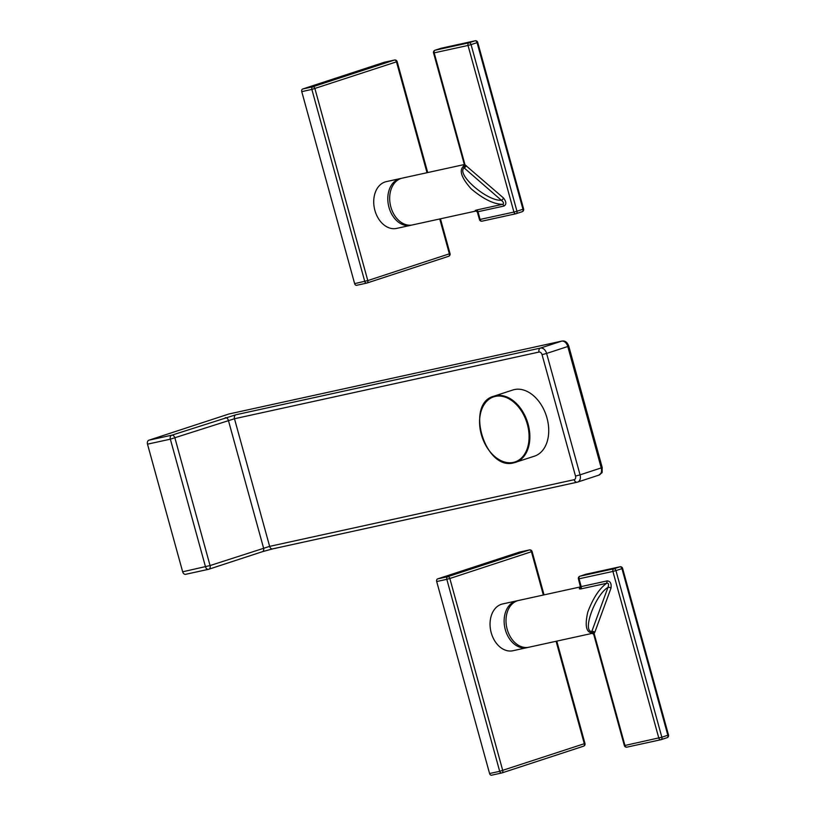 <?xml version="1.0" encoding="UTF-8"?>
<svg xmlns="http://www.w3.org/2000/svg" width="816" height="816" viewBox="0 0 816 816"><rect width="100%" height="100%" fill="white"/><g stroke="black" fill="none" stroke-linecap="round" stroke-linejoin="round"><path stroke-width="1.22" d="M427.023 172.706L396.494 61.873A2.224 1.53 -108.1 0 0 394.414 60.058L384.295 62.271L302.705 88.995A2.224 1.612 -102.4 0 0 301.757 91.637L354.634 283.631A2.224 1.612 -102.4 0 0 356.653 285.304A2.224 1.612 -102.4 0 0 356.765 285.274L366.649 283.111M427.706 172.564L397.147 61.618L311.865 89.423A2.224 1.612 -102.4 0 1 312.814 86.782L394.414 60.058A2.224 1.612 -102.4 0 1 394.526 60.027L384.407 62.24M302.705 88.995L312.814 86.782A2.224 1.53 -108.1 0 1 314.905 88.597L367.792 280.582L450.034 253.603L440.446 218.81M401.35 178.367A23.95 17.371 77.6 0 0 400.411 178.541L386.325 181.621A23.95 17.371 77.6 0 0 374.901 210.436A23.95 17.371 77.6 0 0 396.576 228.409L410.652 225.328A23.95 17.371 77.6 0 0 411.58 225.083M439.763 218.953L449.381 253.868A2.224 1.53 71.9 0 1 448.576 256.316L366.986 283.03A2.224 1.53 71.9 0 1 366.884 283.06A2.224 1.612 -102.4 0 1 366.761 283.091A2.224 2.224 0 0 0 366.986 283.03A2.224 1.53 71.9 0 0 367.792 280.582L354.634 283.631M356.653 285.304L366.761 283.091A2.224 1.612 -102.4 0 1 364.752 281.418L311.865 89.423L301.757 91.637M400.411 178.541A23.95 17.371 77.6 0 0 388.977 207.356A23.95 17.371 77.6 0 0 410.652 225.328M464.212 164.567L402.278 178.133A23.95 17.371 77.6 0 0 401.054 178.459A23.95 17.371 77.6 0 0 390.629 206.091A23.95 17.371 77.6 0 0 412.529 224.92L476.401 210.936M476.462 210.814C474.79 210.824 474.759 210.569 476.36 210.059L502.34 204.367A2.224 1.612 -102.4 0 1 503.921 206.05C506.603 204.561 506.481 201.878 503.523 198.023A2.224 1.061 131 0 1 501.35 200.277C503.87 202.409 504.196 203.765 502.34 204.367C493.415 204.041 483.021 198.859 471.169 188.833C461.713 178.204 459.031 170.799 463.141 166.597L463.937 165.332A23.95 17.371 -102.4 0 1 464.018 165.281A2.224 1.489 59 0 1 463.937 165.332M440.926 48.307A2.224 1.53 -108.1 0 1 441.028 48.277L435.02 50.235A2.224 1.53 -108.1 0 1 435.122 50.215A2.224 1.612 77.6 0 0 434.173 52.856L468.027 45.451A2.224 1.612 77.6 0 1 468.976 42.799A2.224 1.53 71.9 0 1 471.067 44.615L468.027 45.451L513.927 212.068L516.967 211.242L523.617 209.008L477.717 42.381L477.074 42.646A2.224 1.53 71.9 0 0 474.983 40.831A2.224 1.612 -102.4 0 1 475.096 40.8L441.242 48.215A2.224 2.224 0 0 0 441.028 48.277A2.224 1.53 -108.1 0 1 441.13 48.246L435.122 50.215L468.976 42.799L474.983 40.831L441.13 48.246A2.224 1.612 -102.4 0 1 441.242 48.215A2.224 1.612 -102.4 0 1 441.354 48.195M478.288 212.68L480.073 219.484A2.224 1.612 77.6 0 0 482.083 221.156A2.224 2.224 0 0 1 479.461 219.575L513.927 212.068A2.224 1.612 77.6 0 0 515.947 213.741A2.224 2.224 0 0 0 516.161 213.68A2.224 1.53 71.9 0 0 516.967 211.242L471.067 44.615L477.074 42.646L522.964 209.273A2.224 1.53 71.9 0 1 522.158 211.721L522.158 211.721A2.224 1.53 71.9 0 1 522.056 211.742L516.253 213.649M523.617 209.008A2.224 2.224 0 0 1 522.158 211.721L516.161 213.68A2.224 1.53 71.9 0 1 516.059 213.71A2.224 1.612 77.6 0 1 515.947 213.741L482.083 221.156A2.224 1.612 77.6 0 0 482.195 221.126L515.824 213.761M466.283 165.628A2.224 1.061 131 0 1 464.1 167.882L501.35 200.277C486.968 201.256 455.95 174.277 464.1 167.882L463.141 166.597L464.222 164.118L433.561 52.948L434.173 52.856L465.008 164.812L503.523 198.023M464.222 164.118L465.008 164.812A2.224 1.387 113.1 0 1 463.58 167.26M543.354 595.037L531.44 551.769A2.224 1.53 -108.1 0 0 529.349 549.953L519.241 552.167A2.224 1.612 -102.4 0 1 519.353 552.136A2.224 1.612 -102.4 0 1 519.466 552.116M519.241 552.167L437.641 578.891A2.224 1.612 -102.4 0 0 436.693 581.543L489.58 773.527A2.224 1.612 -102.4 0 0 491.589 775.2A2.224 1.612 -102.4 0 0 491.711 775.169L501.585 773.007M544.037 594.884L532.083 551.514L449.84 578.493L502.727 770.477A2.224 1.53 71.9 0 1 501.922 772.925A2.224 1.53 71.9 0 1 501.82 772.956A2.224 1.612 -102.4 0 1 501.707 772.987A2.224 1.612 -102.4 0 1 499.688 771.314L489.58 773.527M532.083 551.514A2.224 2.224 0 0 0 529.462 549.923L529.462 549.923A2.224 1.612 -102.4 0 0 529.349 549.953L447.76 576.677A2.224 1.53 -108.1 0 1 449.84 578.493L446.811 579.319A2.224 1.612 -102.4 0 1 447.76 576.677L437.641 578.891M517.681 600.688A23.95 17.371 77.6 0 0 516.732 600.862L502.656 603.942A23.95 17.371 77.6 0 0 491.222 632.757A23.95 17.371 77.6 0 0 512.897 650.74L526.983 647.649A23.95 17.371 77.6 0 0 527.911 647.414M436.693 581.543L446.811 579.319L499.688 771.314L584.97 743.498L556.777 641.131M516.732 600.862A23.95 17.371 77.6 0 0 505.308 629.677A23.95 17.371 77.6 0 0 526.983 647.649M580.543 586.888L518.609 600.454A23.95 17.371 77.6 0 0 517.375 600.79A23.95 17.371 77.6 0 0 506.96 628.422A23.95 17.371 77.6 0 0 528.85 647.241L592.732 633.257M607.165 580.9L581.186 586.592A2.224 1.612 -102.3 0 1 580.717 588.948L606.706 583.256C608.634 582.889 609.052 584.276 607.971 587.398A2.224 1.224 -159.9 0 1 610.99 588.173C611.602 583.542 610.327 581.114 607.165 580.9L606.706 583.256C599.321 588.54 593.008 598.179 587.765 612.153C584.827 625.199 586.092 632.094 591.559 632.818L591.651 632.206A2.224 1.489 -140 0 1 594.119 633.522L593.762 634.409L591.559 632.818L592.783 633.134M580.717 588.948C579.023 589.101 578.87 588.673 580.258 587.653A23.95 17.371 -102.4 0 1 580.339 587.612A2.224 1.489 59 0 1 580.258 587.653M594.609 635.011L593.762 634.409M592.926 633.114L592.365 633.134L593.762 634.542L624.342 745.559L624.954 745.467L594.119 633.522L594.823 632.267A2.224 1.224 -159.9 0 0 591.804 631.482L591.651 632.206M660.705 739.755L627.086 747.109A2.224 1.612 -102.4 0 1 626.963 747.14L626.963 747.14A2.224 1.612 -102.4 0 1 624.954 745.467L661.847 737.225A2.224 1.53 -108.1 0 1 661.042 739.673A2.224 1.53 -108.1 0 1 660.94 739.704A2.224 1.612 -102.4 0 1 660.827 739.735A2.224 1.612 -102.4 0 1 658.808 738.062L612.908 571.435L578.442 578.932L580.574 587.53M607.971 587.398C595.354 594.772 581.89 631.482 591.804 631.482L607.971 587.398M578.442 578.932A2.224 2.224 0 0 1 579.901 576.229A2.224 1.53 71.9 0 1 580.003 576.198A2.224 1.612 -102.4 0 0 579.054 578.85L581.186 586.592L580.472 586.286M585.806 574.301A2.224 1.53 71.9 0 1 585.908 574.26A2.224 1.53 71.9 0 1 586.01 574.229L619.864 566.824L613.856 568.783L580.003 576.198L586.01 574.229A2.224 1.612 77.6 0 1 586.123 574.199L619.976 566.783A2.224 1.612 77.6 0 0 619.864 566.824A2.224 1.53 -108.1 0 1 621.955 568.64L615.947 570.598A2.224 1.53 -108.1 0 0 613.856 568.783A2.224 1.612 -102.4 0 0 612.908 571.435L615.947 570.598L661.847 737.225L668.498 734.992L622.598 568.375L621.955 568.64L667.845 735.257A2.224 1.53 -108.1 0 1 667.039 737.705L661.042 739.673A2.224 2.224 0 0 1 660.827 739.735L626.963 747.14A2.224 2.224 0 0 1 624.342 745.559M661.144 739.633L666.937 737.735A2.224 1.53 -108.1 0 0 667.039 737.705A2.224 2.224 0 0 0 668.498 734.992M479.716 425.493A34.813 23.899 71.9 0 1 493.884 396.199C464.692 403.553 485.102 471.26 513.927 462.805L534.409 456.185A34.813 23.899 -108.1 0 0 546.649 416.813A34.813 23.899 -108.1 0 0 514.345 389.579A34.813 23.899 -108.1 0 0 512.744 390.017L493.884 396.199A34.813 23.899 71.9 0 1 495.485 395.76A34.813 23.899 71.9 0 1 527.789 422.994A34.813 23.899 71.9 0 1 515.549 462.356A34.813 23.899 71.9 0 1 513.958 462.794M208.355 569.344L185.854 574.27A3.346 2.428 -102.4 0 1 185.681 574.311A3.346 2.428 -102.4 0 1 182.662 571.802L147.502 444.169A3.346 2.428 -102.4 0 1 148.92 440.191L228.98 413.977A3.346 2.428 -102.4 0 1 229.153 413.936A3.346 2.428 -102.4 0 1 229.327 413.906M148.92 440.191L171.768 435.193A3.346 2.428 77.6 0 0 170.35 439.171L234.478 418.741L539.029 352.053A3.233 2.213 71.9 0 1 542.059 354.685L575.504 476.095A3.233 2.213 71.9 0 1 574.189 479.686L269.637 546.373L210.059 565.559L174.899 437.917A3.346 2.295 71.9 0 0 171.768 435.193L235.895 414.763A3.346 2.428 77.6 0 0 234.478 418.741L269.637 546.373A3.346 2.428 -102.4 0 0 272.656 548.882L262.354 551.708A3.346 2.295 -108.1 0 0 263.558 548.036L228.398 420.403A3.346 2.295 71.9 0 0 225.267 417.68M182.662 571.802L210.059 565.559A3.346 2.295 -108.1 0 1 208.855 569.221A3.346 2.295 -108.1 0 1 208.702 569.262A3.346 2.428 -102.4 0 1 208.529 569.313A3.346 2.428 -102.4 0 1 205.499 566.804L170.35 439.171L147.502 444.169M450.034 253.603A2.224 2.224 0 0 1 448.576 256.316A2.224 1.53 71.9 0 1 448.474 256.336L367.078 282.989M476.36 210.059A2.224 1.612 77.6 0 1 477.941 211.742L503.921 206.05M502.024 772.885L583.409 746.232A2.224 1.53 71.9 0 0 583.511 746.212A2.224 2.224 0 0 0 584.97 743.498M556.094 641.274L584.317 743.764A2.224 1.53 71.9 0 1 583.511 746.212L501.922 772.925A2.224 2.224 0 0 1 501.707 772.987L491.589 775.2M610.99 588.173L594.823 632.267M586.235 574.178A2.224 1.612 77.6 0 0 586.123 574.199A2.224 2.224 0 0 0 585.908 574.26L579.901 576.229M577.034 482.225L272.83 548.831A3.346 2.428 -102.4 0 1 272.656 548.882L577.218 482.195A3.346 2.428 -102.4 0 1 574.189 479.686M208.998 569.17L262.201 551.749A3.346 2.295 -108.1 0 0 262.354 551.708L208.855 569.221A3.346 3.346 0 0 1 208.529 569.313L185.681 574.311M272.493 548.913L262.497 551.647M235.895 414.763L540.457 348.075A3.346 2.428 77.6 0 0 539.029 352.053M542.059 354.685L546.618 353.44A6.569 4.508 71.9 0 0 540.457 348.075L561.622 341.139L228.98 413.977M598.556 475.218A6.569 4.508 -108.1 0 0 598.852 475.136A6.569 4.508 -108.1 0 0 601.229 467.915L580.064 474.851L546.618 353.44L567.783 346.504A6.569 4.508 -108.1 0 0 561.622 341.139A3.346 2.428 -102.4 0 1 561.796 341.098L229.153 413.936M602.208 467.527L568.762 346.106L567.783 346.504L601.229 467.915L602.208 467.527C601.912 475.065 603.136 471.179 598.852 475.136L577.687 482.062A6.569 4.508 71.9 0 0 580.064 474.851L575.504 476.095M513.896 462.805A34.813 23.899 71.9 0 1 486.795 447.117M513.417 462.386A34.252 23.511 71.9 0 1 481.307 434.449A34.252 23.511 71.9 0 1 495.251 396.423A34.252 23.511 71.9 0 1 527.371 424.361A34.252 23.511 71.9 0 1 513.417 462.386M397.147 61.618A2.224 2.224 0 0 0 394.526 60.027M477.717 42.381A2.224 2.224 0 0 0 475.096 40.8M435.02 50.235A2.224 2.224 0 0 0 433.561 52.948M479.461 219.575L477.431 212.221L476.044 210.803L476.595 210.793M464.141 163.965L464.243 165.209M529.462 549.923L519.353 552.136M622.598 568.375A2.224 2.224 0 0 0 619.976 566.783M568.762 346.106C567.977 344.189 566.304 340.231 561.796 341.098"/></g></svg>
